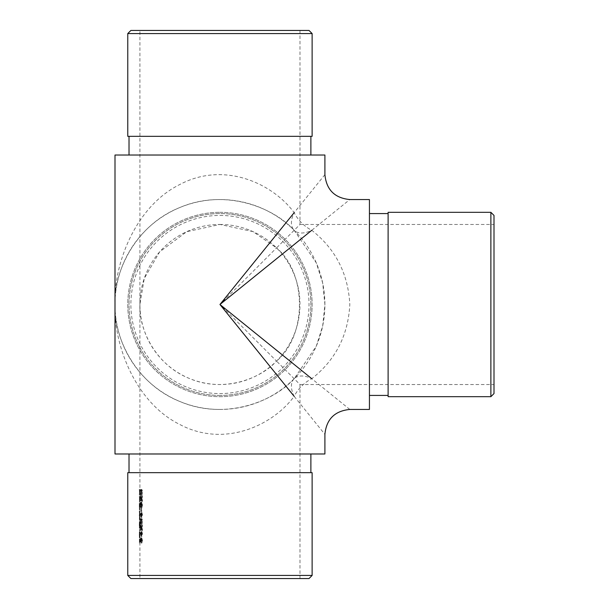 <?xml version="1.0" encoding="UTF-8"?>
<svg xmlns="http://www.w3.org/2000/svg" width="609" height="609" viewBox="0 0 609 609"><rect width="100%" height="100%" fill="white"/><g stroke="black" fill="none" stroke-linecap="round" stroke-linejoin="round"><path stroke-width="0.46" stroke-dasharray="3.04 2.28" d="M369.435 409.446L369.435 199.554M369.435 213.569L369.435 395.431L369.435 213.569M299.986 578.55L139.918 578.55L299.986 578.55L299.986 384.538L276.539 361.091C307.073 335.62 307.073 273.38 276.539 247.909L219.948 304.5L276.539 361.091C260.492 378.836 223.526 393.109 189.323 378.44C154.762 364.631 138.715 328.396 139.918 304.5L144.234 278.564L159.627 251.898L186.697 231.702L219.948 224.462L252.986 231.603L276.539 247.909L299.986 224.462L299.986 30.45L139.918 30.45L299.986 30.45M142.445 501.374L141.151 496.617L141.197 501.055L140.748 498.368L141.143 495.878L142.232 499.608L142.445 495.772L142.445 501.374L141.798 501.374L141.798 495.772L142.445 495.772M141.501 505.386L141.09 503.27L141.082 507.396L140.748 504.937L141.09 502.532L141.402 503.498L141.851 502.113L142.498 504.96L141.905 507.708L142.285 504.945L141.867 502.851L141.501 505.386L140.862 505.386L141.235 502.851L141.867 502.851M141.608 511.514L141.608 508.34L141.79 511.514L140.968 511.514L141.151 508.34L141.79 508.34M141.882 512.359L142.498 514.932L141.889 517.429L140.748 514.049L141.387 515.656L141.882 512.359L141.242 512.359L140.74 514.803L141.372 514.803M142.445 530.53L141.151 525.773L141.197 530.211L140.748 527.523L141.143 525.034L142.232 528.764L142.445 524.928L142.445 530.53L141.798 530.53L141.798 524.928L142.445 524.928M141.882 531.375L142.498 533.948L141.889 536.445L140.748 533.065L141.387 534.672L141.882 531.375L141.242 531.375L140.74 533.819L141.372 533.819M140.093 517.437L139.979 511.141L140.093 517.437L139.469 517.437L139.294 515.998L139.918 515.998L139.918 519.386L139.294 519.386L139.956 519.386M139.971 528.148L140.359 521.814L139.918 521.814L139.971 528.148L139.347 528.148L139.294 525.011L139.918 525.011L139.971 522.552L140.093 524.981L139.971 527.409L139.918 524.981L139.294 524.981L139.301 522.552L139.918 522.552L139.294 522.552L139.294 521.814L139.918 521.814L139.918 520.124L139.294 520.124L139.294 519.386M140.017 538.927L139.918 542.939L140.336 542.939L140.336 538.927L140.26 542.2L140.062 538.927L139.392 538.927L140.062 538.927M140.07 532.395L139.971 537.869L140.07 532.395L139.446 532.395L139.522 534.824L140.146 534.824M140.359 530.37L140.359 529.632L139.918 529.632L140.359 530.37L139.294 530.37L139.294 529.632L139.918 529.632L139.918 525.841M139.971 509.664L140.139 503.323L139.971 509.664L139.347 509.664L139.294 507.358L139.294 506.521L139.918 506.521M139.918 504.062L139.301 504.062L139.918 504.062L139.918 505.668M140.001 500.781L139.971 496.35L140.001 500.781L139.377 500.781L139.469 498.733L140.093 498.733M140.001 493.808L139.971 489.385L140.001 493.808L139.377 493.808L139.469 491.76L140.093 491.76M141.79 538.447L141.501 542.254L140.778 541.409L140.778 538.029L140.907 540.83L141.28 541.272L141.798 537.709L142.498 540.586L141.927 543.099L142.285 540.541L141.79 538.447L141.159 538.447L141.638 540.541L142.285 540.541M141.501 524.189C141.06 524.448 140.808 523.534 140.748 521.433C140.808 519.317 141.06 518.373 141.501 518.586C141.996 518.366 142.331 519.31 142.498 521.433C142.331 523.527 141.996 524.44 141.501 524.189L140.862 524.189C141.357 524.44 141.684 523.527 141.851 521.433C141.691 519.317 141.357 518.373 140.862 518.586L141.501 518.586M141.501 495.033C141.06 495.292 140.808 494.379 140.748 492.278C140.808 490.169 141.06 489.217 141.501 489.43C141.996 489.21 142.331 490.161 142.498 492.278C142.331 494.371 141.996 495.284 141.501 495.033L140.862 495.033C141.357 495.292 141.684 494.371 141.851 492.278C141.691 490.161 141.357 489.217 140.862 489.43L141.501 489.43M219.948 409.446A104.946 104.946 0 0 0 294.162 230.293A104.946 104.946 0 0 0 122.988 264.336A104.946 104.946 0 0 0 219.948 409.446M219.948 395.431A90.931 90.931 0 0 1 141.197 259.031A90.931 90.931 0 0 1 298.699 259.031A90.931 90.931 0 0 1 219.948 395.431A90.931 90.931 0 0 1 129.017 304.5A90.931 90.931 0 0 1 219.948 213.569A90.931 90.931 0 0 1 310.887 304.5A90.931 90.931 0 0 1 219.948 395.431M115.002 453.979L324.901 453.979M310.887 453.979L129.017 453.979L310.887 453.979M324.901 174.638L294.162 212.67C273.114 183.888 224.637 160.723 179.784 184.519C134.475 206.931 113.434 265.73 115.002 304.5C113.434 343.27 134.475 402.069 179.784 424.481C224.637 448.277 273.114 425.112 294.162 396.33L324.901 434.362M115.002 155.021L324.901 155.021M310.887 155.021L129.017 155.021L310.887 155.021M219.948 224.462A80.038 80.038 0 0 1 289.26 344.519A80.038 80.038 0 0 1 150.636 344.519A80.038 80.038 0 0 1 219.948 224.462M349.81 409.446L311.778 378.707C335.529 360.026 348.203 335.285 349.81 304.5C348.203 273.715 335.529 248.974 311.778 230.293A24.916 14.388 135 0 1 294.162 230.293L316.269 262.814L322.671 282.995L324.901 304.5L322.671 326.005L316.269 346.186L294.162 378.707C273.114 401.978 224.637 420.697 179.784 401.46C134.475 383.35 113.434 335.833 115.002 304.5C113.434 273.167 134.475 225.65 179.784 207.54C224.637 188.303 273.114 207.022 294.162 230.293A24.916 14.388 135 0 1 294.162 212.67A24.916 14.388 -135 0 0 311.778 230.293L349.81 199.554M294.162 378.707A24.916 14.388 45 0 0 294.162 396.33A24.916 14.388 135 0 1 311.778 378.707A24.916 14.388 -135 0 0 294.162 378.707M310.887 472.668L129.017 472.668L310.887 472.668M130.882 578.55L309.014 578.55M127.768 472.668L312.128 472.668M312.128 575.436L127.768 575.436M129.017 136.332L310.887 136.332L129.017 136.332M127.768 33.564L312.128 33.564M127.768 136.332L312.128 136.332M309.014 30.45L130.882 30.45M219.948 215.434A89.066 89.066 0 0 1 297.085 349.033A89.066 89.066 0 0 1 142.818 349.033A89.066 89.066 0 0 1 219.948 215.434M219.948 212.32A92.18 92.18 0 0 1 299.78 350.594A92.18 92.18 0 0 1 140.116 350.594A92.18 92.18 0 0 1 219.948 212.32A92.18 92.18 0 0 0 140.116 350.594A92.18 92.18 0 0 0 299.78 350.594A92.18 92.18 0 0 0 219.948 212.32M139.438 538.927L139.712 542.939L139.294 542.939L139.294 542.2L139.918 542.2L139.918 535.714M139.294 542.939L139.918 542.939L139.918 578.55M139.294 542.2L140.017 542.2M139.392 542.2L139.392 538.927M139.438 542.2L140.062 542.2M139.628 542.2L140.26 542.2M139.628 538.927L140.26 538.927M139.712 538.927L140.336 538.927M139.712 542.939L140.336 542.939M139.522 534.824L139.347 537.869L139.309 532.06L139.339 537.13L139.963 537.13M139.294 534.93L139.918 534.93M139.339 537.13L139.339 531.741L139.963 531.741M139.339 531.741L139.446 532.395M139.446 537.176L140.07 537.176M139.347 537.869L139.971 537.869M139.294 534.839L139.918 534.839M139.309 532.06L139.933 532.06M139.316 532.715L139.941 532.715M139.37 532.479L139.37 537.054L139.37 532.479L139.994 532.479L139.994 537.054L139.994 532.479M139.469 534.786L140.093 534.786M139.438 536.339L140.062 536.339M139.37 537.054L139.994 537.054M139.294 530.37L139.918 530.37L139.918 533.948M139.294 529.632L140.359 529.632M139.735 529.632L139.735 530.37M139.294 521.814L139.735 521.814L139.438 522.552L140.062 522.552M139.735 522.552L140.359 522.552M139.438 522.552L139.522 524.988L140.146 524.988M139.522 524.988L139.347 528.148M139.735 521.814L140.359 521.814M139.469 524.981L139.347 527.409L139.469 524.981L140.093 524.981M139.347 527.409L139.971 527.409M139.347 522.552L139.971 522.552M139.332 519.386L139.469 517.437M139.347 515.998L139.971 515.998L139.347 515.998M139.294 515.998L139.294 515.26L139.918 515.26L139.918 511.88L139.294 511.88L139.294 511.141L139.918 511.141L139.918 507.358M140.093 513.311L139.469 513.311L139.324 515.26L139.948 515.26M139.469 513.311L139.294 511.88M139.354 511.88L139.979 511.88L139.354 511.88M139.294 511.141L139.979 511.141M139.354 511.141L139.522 513.181L140.146 513.181M139.522 513.181L139.431 515.389L140.047 515.389M139.431 515.389L139.522 517.307L140.146 517.307M139.522 517.307L139.499 518.548L140.123 518.548M139.499 518.548L139.446 519.386L140.07 519.386M139.446 519.386L140.139 519.386M139.514 519.386L139.514 520.124L140.139 520.124M139.294 506.521L139.294 503.323L139.438 504.062L140.062 504.062M139.514 504.062L140.139 504.062M139.438 504.062L139.522 506.498L140.146 506.498M139.522 506.498L139.347 509.664M139.294 503.323L139.918 503.323L139.918 501.633L139.294 501.633L139.294 500.895L139.918 500.895L139.918 497.096L139.294 497.096L139.294 496.35L139.918 496.35L139.918 494.66L139.294 494.66L139.294 493.922L139.918 493.922L139.918 490.123L139.294 490.123L139.294 489.385L139.918 489.385L139.918 30.45M139.514 503.323L140.139 503.323M139.469 506.49L139.347 508.926L139.469 506.49L140.093 506.49L139.971 508.926L139.971 504.062L140.093 506.49M139.347 508.926L139.971 508.926M139.294 506.498L139.918 506.498M139.347 504.062L139.971 504.062M139.377 500.781L139.941 500.895M139.469 498.733L139.4 497.18L140.024 497.18M139.339 497.096L139.963 497.096L139.339 497.096M139.294 496.35L139.971 496.35M139.347 496.35L139.522 498.604L140.146 498.604M139.522 498.604L139.446 500.895L140.07 500.895M139.446 500.895L140.139 500.895M139.514 500.895L139.514 501.633L140.139 501.633M139.377 493.808L139.941 493.922M139.469 491.76L139.4 490.207L140.024 490.207M139.339 490.123L139.963 490.123L139.339 490.123M139.294 489.385L139.971 489.385M139.347 489.385L139.522 491.63L140.146 491.63M139.522 491.63L139.446 493.922L140.07 493.922M139.446 493.922L140.139 493.922M139.514 493.922L139.514 494.66L140.139 494.66M141.638 540.541L141.288 543.099L141.851 540.586L141.159 537.709L140.649 541.272L140.276 540.83L140.146 538.029L140.146 541.409L141.501 542.254M140.146 541.409L140.778 541.409M140.862 542.254L140.778 540.434L141.41 540.434M140.778 540.434L141.159 538.447M141.288 542.36L141.927 542.36M141.288 543.099L141.927 543.099M141.851 540.586L142.498 540.586M141.159 537.709L141.798 537.709M140.618 540.305L141.25 540.305M140.649 541.272L141.28 541.272M140.276 540.83L140.907 540.83M140.276 538.029L140.907 538.029M140.146 538.029L140.778 538.029M140.74 533.819L140.755 534.672L140.116 533.065L140.748 535.524L141.25 536.445L141.889 536.445M141.25 536.445L141.851 533.948L142.498 533.948M141.851 533.948L141.242 531.375M140.755 534.672L141.387 534.672M140.184 532.494L140.816 532.494M140.116 533.065L140.748 533.065M140.907 533.971L141.258 532.114L141.258 535.707L140.907 533.971L141.539 533.971L141.897 535.707L142.285 533.91L141.897 532.114L141.539 533.971M141.258 535.707L141.897 535.707M141.638 533.91L142.285 533.91M141.258 532.114L141.897 532.114M141.798 524.928L141.593 528.764L140.512 525.034L140.116 527.523L140.565 530.211L140.245 527.561L140.519 525.773L141.151 525.773M140.245 527.561L140.877 527.561M140.519 525.773L141.006 527.333L141.646 527.333M141.006 527.333L141.798 530.53M141.593 524.928L142.232 524.928M141.593 528.764L142.232 528.764M140.512 525.034L141.143 525.034M140.116 527.523L140.748 527.523M140.565 530.211L141.197 530.211M140.565 529.472L141.197 529.472M141.851 521.433L142.498 521.433M140.862 518.586C140.428 518.373 140.177 519.317 140.116 521.433L140.748 521.433M140.116 521.433C140.184 523.527 140.428 524.448 140.862 524.189M141.638 521.411L140.862 523.451L140.245 521.411L140.862 519.332L141.638 521.411L142.285 521.411L141.501 519.332L140.877 521.411L141.501 523.451L142.285 521.411M141.303 519.644L141.943 519.644M140.862 519.332L141.501 519.332M140.245 521.411L140.877 521.411M140.74 514.803L140.755 515.656L140.116 514.049L140.748 516.508L141.25 517.429L141.889 517.429M141.25 517.429L141.851 514.932L142.498 514.932M141.851 514.932L141.242 512.359M140.755 515.656L141.387 515.656M140.184 513.478L140.816 513.478M140.116 514.049L140.748 514.049M140.907 514.955L141.258 513.098L141.258 516.691L140.907 514.955L141.539 514.955L141.897 516.691L142.285 514.894L141.897 513.098L141.539 514.955M141.258 516.691L141.897 516.691M141.638 514.894L142.285 514.894M141.258 513.098L141.897 513.098M141.151 511.514L141.79 511.514M141.151 508.34L141.608 508.34M140.968 508.34L140.968 511.514M141.235 502.851L141.638 504.945L141.265 507.708L141.851 504.96L141.219 502.113L140.763 503.498L140.458 502.532L140.116 504.937L140.451 507.396L140.458 503.27L141.09 503.27M140.245 504.93L140.877 504.93M140.458 503.27L140.694 505.386L141.334 505.386M141.638 504.945L142.285 504.945M141.532 506.323L142.171 506.323M141.265 506.97L141.905 506.97M141.265 507.708L141.905 507.708M141.851 504.96L142.498 504.96M141.219 502.113L141.851 502.113M140.907 502.6L141.539 502.6M140.763 503.498L141.402 503.498M140.458 502.532L141.09 502.532M140.116 504.937L140.748 504.937M140.451 507.396L141.082 507.396M140.451 506.65L141.082 506.65M141.798 495.772L141.593 499.608L140.512 495.878L140.116 498.368L140.565 501.055L140.245 498.406L140.519 496.617L141.151 496.617M140.245 498.406L140.877 498.406M140.519 496.617L141.006 498.177L141.646 498.177M141.006 498.177L141.798 501.374M141.593 495.772L142.232 495.772M141.593 499.608L142.232 499.608M140.512 495.878L141.143 495.878M140.116 498.368L140.748 498.368M140.565 501.055L141.197 501.055M140.565 500.316L141.197 500.316M141.851 492.278L142.498 492.278M140.862 489.43C140.428 489.217 140.177 490.161 140.116 492.278L140.748 492.278M140.116 492.278C140.184 494.371 140.428 495.292 140.862 495.033M141.638 492.255L140.862 494.295L140.245 492.255L140.862 490.176L141.638 492.255L142.285 492.255L141.501 490.176L140.877 492.255L141.501 494.295L142.285 492.255M141.303 490.489L141.943 490.489M140.862 490.176L141.501 490.176M140.245 492.255L140.877 492.255M299.986 224.462L493.998 224.462L493.998 384.538L493.998 224.462M388.116 213.569L388.116 395.431L388.116 213.569M493.998 393.566L493.998 215.434M388.116 396.68L388.116 212.32M490.884 212.32L490.884 396.68M140.748 535.524L141.387 535.524M141.082 526.701L141.722 526.701M140.862 523.451L141.501 523.451M140.748 516.508L141.387 516.508M141.082 497.545L141.722 497.545M140.862 494.295L141.501 494.295M139.918 524.151L139.918 522.552M119.516 334.965C116.509 324.978 115.002 314.823 115.002 304.5C115.002 294.177 116.509 284.022 119.516 274.035M139.294 535.714L139.294 533.948M139.294 525.841L139.294 524.151M139.294 507.358L139.294 505.668M299.986 384.538L493.998 384.538"/><path stroke-width="0.91" d="M369.435 199.554L369.435 409.446L349.81 409.446C334.684 410.93 326.378 419.236 324.901 434.362L324.901 453.979L115.002 453.979L115.002 155.021L324.901 155.021L324.901 174.638C326.378 189.764 334.684 198.07 349.81 199.554L369.435 199.554M294.162 396.33L219.948 304.5L294.162 212.67M310.887 472.668L310.887 453.979M312.128 575.436L309.014 578.55L130.882 578.55L127.768 575.436L312.128 575.436L312.128 472.668L127.768 472.668L127.768 575.436M310.887 136.332L310.887 155.021M312.128 33.564L312.128 136.332L127.768 136.332L127.768 33.564L312.128 33.564L309.014 30.45L130.882 30.45L127.768 33.564M311.778 230.293L219.948 304.5L311.778 378.707M388.116 213.569L369.435 213.569M490.884 212.32L493.998 215.434L493.998 393.566L490.884 396.68L490.884 212.32L388.116 212.32L388.116 396.68L490.884 396.68M129.017 472.668L129.017 453.979M129.017 136.332L129.017 155.021M388.116 395.431L369.435 395.431"/></g></svg>
